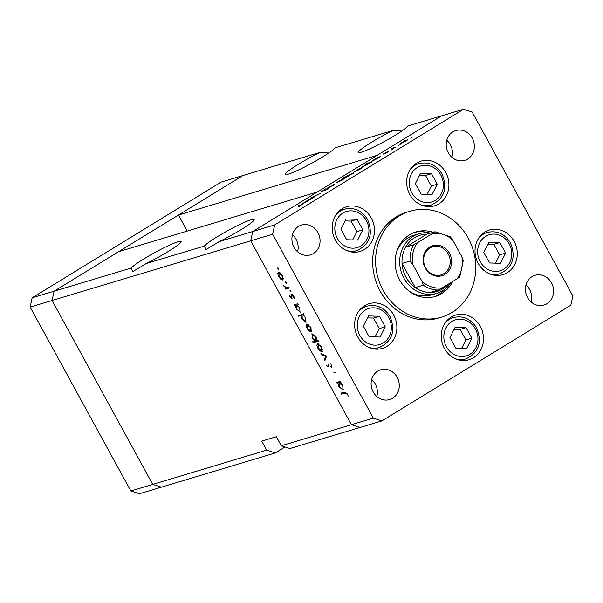 <?xml version="1.0" encoding="UTF-8"?>
<svg xmlns="http://www.w3.org/2000/svg" width="603" height="603" viewBox="0 0 603 603"><rect width="100%" height="100%" fill="white"/><g stroke="black" fill="none" stroke-linecap="round" stroke-linejoin="round"><path stroke-width="0.9" d="M187.232 231.077L178.458 215.045L377.124 155.348L441.637 115.836L252.747 231.514L317.261 192.003L118.595 251.7L54.082 291.211L242.971 175.533L221.06 182.114L32.17 297.792L30.15 307.085L130.828 490.978L139.451 493.751L161.363 487.164L152.74 484.397L52.062 300.498L54.082 291.211L32.17 297.792M401.726 131.092L393.314 130.354A28.499 2.894 -28.7 0 0 371.388 142.338A28.499 2.894 -28.7 0 0 358.438 152.401A28.499 2.894 -28.7 0 0 395.493 135.095A28.499 2.894 -28.7 0 0 408.156 125.891L463.549 109.249L274.659 224.927L252.747 231.514L250.727 240.801L252.747 231.514L219.266 241.577L205.691 249.74L204.425 246.032L146.227 263.519L132.652 271.682L131.386 267.981L54.082 291.211L52.062 300.498L30.15 307.085M285.031 446.974L275.307 452.928L266.684 450.155L130.828 490.978M219.266 241.577A28.499 2.894 -28.7 0 0 241.192 229.592A28.499 2.894 -28.7 0 0 254.142 219.53A28.499 2.894 -28.7 0 0 217.088 236.836A28.499 2.894 -28.7 0 0 204.425 246.032M146.227 263.519A28.499 2.894 -28.7 0 0 168.154 251.541A28.499 2.894 -28.7 0 0 181.104 241.471A28.499 2.894 -28.7 0 0 144.049 258.785A28.499 2.894 -28.7 0 0 131.386 267.981M328.68 153.041L320.276 152.303A28.499 2.894 -28.7 0 0 298.349 164.287A28.499 2.894 -28.7 0 0 285.4 174.35A28.499 2.894 -28.7 0 0 322.454 157.044A28.499 2.894 -28.7 0 0 335.117 147.841L393.314 130.354M275.307 452.928L161.363 487.164L152.74 484.397L52.062 300.498L250.727 240.801L351.413 424.7L360.029 427.467L289.915 448.542L281.292 445.768L276.34 436.723L261.732 441.11L266.684 450.155M320.276 152.303L242.971 175.533L178.458 215.045M274.659 224.927L272.639 234.22L250.727 240.801L351.413 424.7L281.292 445.768M409.022 291.061A31.092 27.896 73.3 0 0 431.695 294.844L436.806 293.307A31.092 27.896 -106.7 0 1 403.912 278.194A31.092 27.896 -106.7 0 1 418.912 233.753A31.092 27.896 -106.7 0 1 430.572 233.067M433.067 232.313A33.685 30.225 73.3 0 0 415.972 231.929A33.685 30.225 73.3 0 0 399.729 280.078A33.685 30.225 73.3 0 0 435.358 296.45A33.685 30.225 73.3 0 0 452.687 281.48M433.889 296.849A33.685 30.225 73.3 0 0 445.775 288.46M468.237 238.117A55.28 49.597 73.3 0 0 409.761 211.254A55.28 49.597 73.3 0 0 383.101 290.262A55.28 49.597 73.3 0 0 441.577 317.125A55.28 49.597 73.3 0 0 468.237 238.117M409.761 211.254L406.837 212.128A55.28 49.597 73.3 0 0 380.176 291.136A55.28 49.597 73.3 0 0 438.652 318.007L441.577 317.125M335.381 240.077A23.321 20.924 73.3 0 0 360.051 251.413A23.321 20.924 73.3 0 0 371.297 218.075A23.321 20.924 73.3 0 0 346.627 206.746A23.321 20.924 73.3 0 0 335.381 240.077M353.102 252.152A23.321 20.924 73.3 0 0 353.976 251.428M409.821 194.483A23.321 20.924 73.3 0 0 434.492 205.819A23.321 20.924 73.3 0 0 445.738 172.488A23.321 20.924 73.3 0 0 421.075 161.152A23.321 20.924 73.3 0 0 409.821 194.483M427.55 206.558A23.321 20.924 73.3 0 0 428.416 205.842M478.187 263.315A23.321 20.924 73.3 0 0 502.857 274.651A23.321 20.924 73.3 0 0 514.103 241.321A23.321 20.924 73.3 0 0 489.432 229.984A23.321 20.924 73.3 0 0 478.187 263.315M495.915 275.39A23.321 20.924 73.3 0 0 496.782 274.674M444.403 348.421A23.321 20.924 73.3 0 0 469.066 359.75A23.321 20.924 73.3 0 0 480.312 326.419A23.321 20.924 73.3 0 0 455.649 315.09A23.321 20.924 73.3 0 0 444.403 348.421M462.124 360.496A23.321 20.924 73.3 0 0 462.991 359.772M357.798 337.047A23.321 20.924 73.3 0 0 382.46 348.383A23.321 20.924 73.3 0 0 393.706 315.052A23.321 20.924 73.3 0 0 369.044 303.716A23.321 20.924 73.3 0 0 357.798 337.047M375.518 349.122A23.321 20.924 73.3 0 0 376.385 348.406M551.481 282.837A15.55 13.952 -106.7 0 1 543.981 305.058A15.55 13.952 -106.7 0 1 527.535 297.505A15.55 13.952 -106.7 0 1 535.034 275.285A15.55 13.952 -106.7 0 1 551.481 282.837M525.989 284.94A15.55 13.952 -106.7 0 1 529.57 289.425A15.55 13.952 -106.7 0 1 531.115 301.982M317.954 232.63A15.55 13.952 -106.7 0 1 310.455 254.85A15.55 13.952 -106.7 0 1 294.008 247.298A15.55 13.952 -106.7 0 1 301.508 225.077A15.55 13.952 -106.7 0 1 317.954 232.63M292.47 234.733A15.55 13.952 -106.7 0 1 296.043 239.218A15.55 13.952 -106.7 0 1 297.588 251.775M448.315 152.8A15.55 13.952 73.3 0 0 464.762 160.353A15.55 13.952 73.3 0 0 472.255 138.132A15.55 13.952 73.3 0 0 455.808 130.58A15.55 13.952 73.3 0 0 448.315 152.8M451.888 157.277A15.55 13.952 73.3 0 0 450.343 144.72A15.55 13.952 73.3 0 0 446.77 140.235M373.234 392.003A15.55 13.952 73.3 0 0 389.681 399.555A15.55 13.952 73.3 0 0 397.181 377.335A15.55 13.952 73.3 0 0 380.734 369.782A15.55 13.952 73.3 0 0 373.234 392.003M376.807 396.48A15.55 13.952 73.3 0 0 375.27 383.923A15.55 13.952 73.3 0 0 371.689 379.445M333.625 372.971L335.532 372.398L336.052 373.347M330.949 363.737L331.582 367.28L330.836 366.466M328.356 364.77L328.605 366.707M326.117 365.237L327.61 366.586L327.889 365.697M326.57 356.026L324.836 360.805L324.278 359.78L325.597 356.403L321.474 354.662L320.909 353.637L326.57 356.026M321.972 351.579L320.072 350.923L317.841 348.172L316.854 345.059L317.608 343.604L321.708 347.011L321.972 351.579L322.371 351.338M311.238 331.967L309.331 331.311L307.108 328.56L306.12 325.439L306.867 323.984L310.975 327.391L311.238 331.967L311.638 331.725M294.694 305.751L294.174 304.801L297.912 303.678L298.432 304.628L297.784 304.817M300.475 312.362L296.337 308.887L295.387 305.54M278.759 268.554L278.812 269.564L277.908 268.81L277.847 267.8L278.759 268.554M272.639 234.22L373.325 418.113L381.94 420.886L570.83 305.208L572.85 295.915L472.172 112.022L463.549 109.249M381.94 420.886L360.029 427.467L351.413 424.7L373.325 418.113M282.799 280.026L280.892 279.362L278.669 276.611L277.674 273.498L278.428 272.043L282.536 275.45L282.799 280.026L283.199 279.777M286.237 282.219L286.297 283.222L285.385 282.475L285.332 281.465L286.237 282.219M288.799 287.043L289.319 287.985L285.581 289.108L285.068 288.159L285.618 288L283.644 285.438L286.169 287.631L288.799 287.043M290.902 290.736L290.963 291.746L290.051 290.993L289.998 289.99L290.902 290.736M292.048 298.44L289.787 296.917L289.236 294.784L291.294 297.633L291.415 293.97L293.736 295.907L294.437 298.266L291.958 294.912L291.829 298.575L292.214 298.048M291.294 297.633L292.078 296.91M291.875 293.993L291.038 294.505L291.415 293.97M291.882 294.95L292.643 294.483L291.739 295.282M303.392 313.688L303.912 314.638L303.264 314.826L305.698 317.766L305.955 322.371L301.817 318.897L300.897 315.542L298.666 316.213L298.146 315.263M317.216 340.409L317.909 340.205L318.429 341.147L313.183 342.723L312.663 341.78L314.849 341.125L312.384 338.2L311.894 333.693L316.266 337.069L317.216 340.409M337.899 383.191L337.205 383.395L336.685 382.445L340.424 381.33L340.944 382.272L340.296 382.468L342.73 385.4L342.986 390.005L338.848 386.538L337.899 383.191L340.552 381.563L337.205 383.395M346.974 394.136L344.856 393.066L341.456 394.091L340.936 393.141L344.388 392.108L347.532 394.03L348.33 396.751M315.12 196.729L310.553 198.364L313.907 196.292L320.253 193.586L314.223 196.239L312.897 197.362L315.12 196.729M329.404 187.917L324.045 190.963L328.424 188.189L321.58 191.513L326.027 188.694L322.394 191.008L329.607 187.646M334.703 184.744L327.738 187.842L333.625 185.083L333.165 184.518L334.07 183.968L334.703 184.744M344.494 178.639L344.305 178.284L342.708 179.86L336.866 182.423L342.044 179.249L344.803 178.239M361.808 168.033L361.612 167.679L360.014 169.255L354.172 171.825L359.35 168.652L362.109 167.634M371.855 161.4L377.161 157.571L380.9 156.448L371.373 161.446M411.819 137.529L412.218 137.258M410.62 138.132L411.058 137.951M407.53 140.039L407.334 139.677L405.736 141.26L399.895 143.823L405.073 140.65L407.832 139.632M399.766 144.916L400.158 144.645M398.56 145.519L399.005 145.331M395.583 147.456L391.008 149.092L394.294 147.102L393.194 148.127L395.583 147.456M392.365 149.446L392.757 149.175M391.159 150.049L391.603 149.868M383.327 154.082L386.342 152.092L384.149 153.577L388.716 151.345L385.355 153.584L387.902 151.85L383.048 154.112M384.526 153.185L384.224 153.712M363.021 166.812L364.672 165.199L368.214 163.277L365.983 163.948L366.82 163.436L372.066 161.86L362.539 166.858M353.32 173.219L353.132 172.873L347.833 176.702L342.587 178.277L353.622 172.827M303.339 203.362L308.638 199.54L312.377 198.417L302.849 203.407M300.784 205.389L301.492 204.832L297.354 206.015L302.555 204.281L298.53 206.633L300.852 205.51M363.963 307.048A23.321 20.924 73.3 0 0 362.84 306.927M450.569 318.414A23.321 20.924 73.3 0 0 449.446 318.301M484.352 233.316A23.321 20.924 73.3 0 0 483.237 233.195M415.987 164.483A23.321 20.924 73.3 0 0 414.872 164.363M341.547 210.07A23.321 20.924 73.3 0 0 340.424 209.957M429.065 232.848A33.685 30.225 73.3 0 0 414.525 232.411M418.912 233.753L413.801 235.291A31.092 27.896 73.3 0 0 396.97 250.946M406.497 140.19L402.329 142.285L401.131 143.484L405.276 141.396L406.497 140.19L407.025 140.424M378.202 157.519L373.981 159.644L372.699 160.888L376.92 158.762L378.202 157.519L378.737 157.737M369.368 162.931L365.147 165.056L363.865 166.3L368.086 164.174L369.368 162.931L369.903 163.149M360.782 168.192L356.607 170.287L355.408 171.486L359.554 169.398L360.782 168.192L361.303 168.425M346.567 177.078L352.295 173.385L348.082 175.503L346.913 176.973M352.8 173.626L352.295 173.385M343.469 178.79L339.293 180.885L338.095 182.083L342.248 179.996L343.469 178.79L343.989 179.023M334.544 184.835L334.07 183.968M309.678 199.487L305.457 201.613L304.176 202.849L308.397 200.731L309.678 199.487L310.213 199.706M278.639 268.358L277.908 268.81M281.503 278.985L280.892 279.362M279.068 276.362L278.669 276.611M279.679 272.27L277.674 273.498M279.898 272.405L278.774 273.061L279.875 272.39M282.475 275.345L282.076 275.594L278.948 272.986L279.129 276.476L282.279 279.076L283.523 278.337M282.279 279.076L282.076 275.594M286.124 282.023L285.385 282.475M288.927 287.277L285.581 289.108M286.206 287.639L285.618 288M284.397 286.041L283.968 286.304M290.789 290.548L290.051 290.993M290.186 296.676L289.787 296.917M291.792 295.734L291.272 296.05M294.332 297.385L293.744 297.739M293.699 295.847L293.299 296.096M299.962 311.412L299.744 307.862L296.57 305.186L296.789 308.736M300.897 315.542L303.528 313.929L301.327 314.585L298.666 316.213M306.369 322.115L305.955 322.371M302.05 315.196L302.269 318.746L305.442 321.422L305.224 317.871M311.276 330.12L309.331 331.311M307.507 328.311L307.108 328.56M308.118 324.218L306.12 325.439M310.914 327.293L310.515 327.535L307.213 325.009L308.314 324.339L307.387 324.934L307.568 328.424L310.718 331.017L311.962 330.286M310.718 331.017L310.515 327.535M318.037 340.439L313.183 342.723M315.452 340.755L314.849 341.125M312.784 337.951L312.384 338.2M316.032 340.763L315.814 337.213L312.64 334.537L312.859 338.087L316.032 340.763L317.231 340.062M316.213 336.971L315.814 337.213M320.683 350.547L320.072 350.923M318.248 347.923L317.841 348.172M318.851 343.831L316.854 345.059M319.077 343.966L317.954 344.622L319.055 343.951M321.655 346.906L321.256 347.155L318.128 344.547L318.309 348.037L321.459 350.637L322.703 349.898M321.459 350.637L321.256 347.155M326.351 355.936L325.597 356.403M322.236 354.195L321.474 354.662M340.861 382.121L340.296 382.468M343.401 389.757L342.986 390.005M342.255 385.505L339.082 382.83L339.301 386.387M344.117 392.463L341.456 394.091M368.516 315.942L363.338 326.155L369.119 336.708L380.071 337.039L385.242 326.826L379.468 316.274L368.516 315.942M375.096 336.889L379.287 328.62L373.506 318.067L367.529 317.887M373.506 318.067L379.468 316.274M379.287 328.62L385.242 326.826M488.912 242.202L483.734 252.423L489.508 262.968L500.46 263.307L505.638 253.094L499.864 242.542L488.912 242.202M495.485 263.157L499.676 254.888L493.902 244.336L487.925 244.147M493.902 244.336L499.864 242.542M499.676 254.888L505.638 253.094M455.122 327.308L449.944 337.522L455.725 348.074L466.677 348.413L471.848 338.193L466.074 327.648L455.122 327.308M461.702 348.255L465.885 339.986L460.112 329.434L454.134 329.253M460.112 329.434L466.074 327.648M465.885 339.986L471.848 338.193M420.547 173.37L415.369 183.583L421.143 194.136L432.095 194.475L437.273 184.262L431.499 173.709L420.547 173.37M427.12 194.324L431.311 186.056L425.537 175.503L419.56 175.315M425.537 175.503L431.499 173.709M431.311 186.056L437.273 184.262M346.099 218.964L340.929 229.178L346.702 239.73L357.654 240.069L362.833 229.856L357.051 219.304L346.099 218.964M352.68 239.911L356.87 231.642L351.097 221.09L345.12 220.909M351.097 221.09L357.051 219.304M356.87 231.642L362.833 229.856M449.461 253.268A15.716 14.103 -106.7 0 1 444.863 274.395A15.716 14.103 -106.7 0 1 425.251 268.094A15.716 14.103 -106.7 0 1 429.841 246.959A15.716 14.103 -106.7 0 1 449.461 253.268M425.612 267.732A14.683 13.176 73.3 0 0 441.14 274.87A14.683 13.176 73.3 0 0 448.225 253.886A14.683 13.176 73.3 0 0 432.69 246.748A14.683 13.176 73.3 0 0 425.612 267.732M410.07 261.061L402.035 263.473L415.241 287.593L423.276 285.174L421.994 281.292A27.64 24.798 73.3 0 0 442.323 287.827L457.142 278.752A27.64 24.798 73.3 0 0 461.898 256.848L452.71 240.062A27.64 24.798 73.3 0 0 432.381 233.534L417.57 242.602A27.64 24.798 73.3 0 0 412.806 264.506L410.07 261.061A29.366 26.351 -106.7 0 1 413.605 244.803L405.57 247.215L426.849 234.183A29.366 26.351 73.3 0 0 405.57 247.215A29.366 26.351 73.3 0 0 402.035 263.473A29.366 26.351 73.3 0 0 405.977 277.161A29.366 26.351 73.3 0 0 415.241 287.593A29.366 26.351 73.3 0 0 430.323 292.44A29.366 26.351 73.3 0 0 448.24 284.201M451.104 282.445A31.092 27.896 -106.7 0 1 436.806 293.307M461.898 256.848L463.179 260.737M452.71 240.062L450.335 236.745L434.951 231.756L432.381 233.534M426.849 234.183L434.884 231.771M413.605 244.803L417.57 242.602M412.806 264.506L421.994 281.292M442.323 287.827L438.358 290.028A29.366 26.351 -106.7 0 1 423.276 285.174M430.323 292.44L438.358 290.028M457.142 278.752L459.727 277.011L463.323 260.33M301.869 204.877L301.643 204.47M388.792 317.608A18.829 16.892 73.3 0 0 365.297 310.063A18.829 16.892 73.3 0 0 359.795 335.374A18.829 16.892 73.3 0 0 383.289 342.919A18.829 16.892 73.3 0 0 388.792 317.608M358.22 312.007A21.595 19.371 -106.7 0 1 366.91 306.166C376.641 304.01 384.352 307.5 390.043 316.635C395.802 331.062 392.236 341.358 379.34 347.524A21.595 19.371 -106.7 0 1 368.863 347.434M509.188 243.876A18.829 16.892 73.3 0 0 485.694 236.323A18.829 16.892 73.3 0 0 480.184 261.634A18.829 16.892 73.3 0 0 503.678 269.187A18.829 16.892 73.3 0 0 509.188 243.876M478.616 238.275A21.595 19.371 -106.7 0 1 487.307 232.426C497.038 230.278 504.749 233.768 510.44 242.903C516.198 257.33 512.625 267.626 499.729 273.785A21.595 19.371 -106.7 0 1 489.259 273.694M475.398 328.982A18.829 16.892 73.3 0 0 451.903 321.429A18.829 16.892 73.3 0 0 446.401 346.74A18.829 16.892 73.3 0 0 469.895 354.293A18.829 16.892 73.3 0 0 475.398 328.982M444.826 323.381A21.595 19.371 -106.7 0 1 453.516 317.532C463.247 315.377 470.958 318.866 476.649 328.002C482.408 342.429 478.842 352.725 465.946 358.891A21.595 19.371 -106.7 0 1 455.469 358.8M440.823 175.043A18.829 16.892 73.3 0 0 417.329 167.491A18.829 16.892 73.3 0 0 411.826 192.802A18.829 16.892 73.3 0 0 435.313 200.354A18.829 16.892 73.3 0 0 440.823 175.043M410.251 169.443A21.595 19.371 -106.7 0 1 418.942 163.594C428.673 161.446 436.384 164.936 442.074 174.071C447.833 188.498 444.268 198.794 431.364 204.952A21.595 19.371 -106.7 0 1 420.894 204.862M366.375 220.638A18.829 16.892 73.3 0 0 342.881 213.085A18.829 16.892 73.3 0 0 337.379 238.396A18.829 16.892 73.3 0 0 360.873 245.949A18.829 16.892 73.3 0 0 366.375 220.638M335.811 215.037A21.595 19.371 -106.7 0 1 344.494 209.188C354.225 207.033 361.943 210.522 367.634 219.658C373.393 234.085 369.82 244.381 356.923 250.546A21.595 19.371 -106.7 0 1 346.454 250.456M361.966 307.643L366.91 306.166M374.395 349.001L379.34 347.524M482.362 233.911L487.307 232.426M494.792 275.269L499.729 273.785M448.572 319.017L453.516 317.532M461.001 360.375L465.946 358.891M413.997 165.079L418.942 163.594M426.427 206.437L431.364 204.952M339.557 210.673L344.494 209.188M351.986 252.031L356.923 250.546"/></g></svg>
